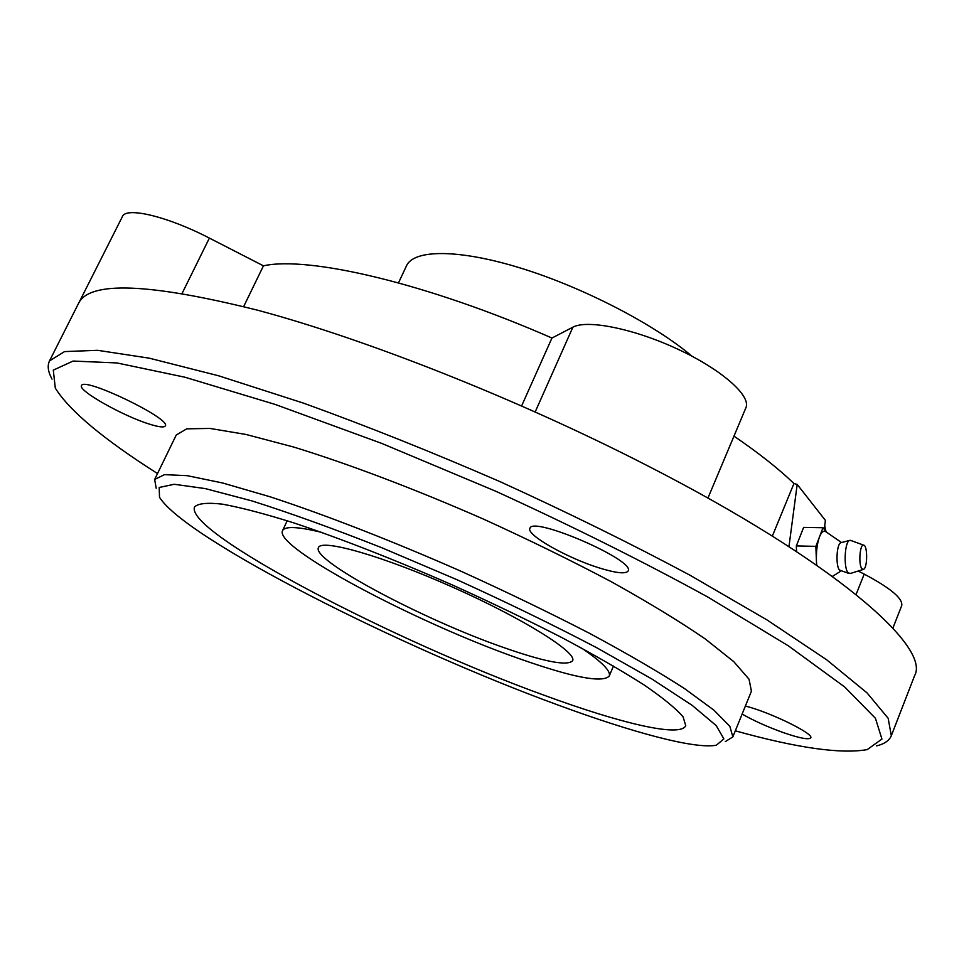 <?xml version="1.0" encoding="UTF-8"?>
<svg xmlns="http://www.w3.org/2000/svg" width="964" height="964" viewBox="0 0 964 964"><rect width="100%" height="100%" fill="white"/><g stroke="black" fill="none" stroke-linecap="round" stroke-linejoin="round"><path stroke-width="1.45" d="M788.962 546.624L797.192 484.422L793.95 483.53L772.357 536.068M824.268 529.344L825.401 520.379L797.192 484.422M149.408 424.112C158.819 427.076 164.109 427.679 165.278 425.943C171.893 419.075 83.374 376.346 81.53 385.612C77.602 390.444 123.175 416.111 149.408 424.112M742.123 714.059C753.812 720.747 767.633 726.952 783.575 732.688C799.722 738.231 808.772 739.954 810.724 737.858C814.351 733.857 769.67 712.047 745.377 706.046M598.909 567.82C616.032 573.146 625.781 574.195 628.13 570.977C635.999 560.53 531.959 515.463 529.911 528.38C525.886 534.646 566.965 557.915 598.909 567.82M858.213 571.037L864.202 574.11C890.616 588.124 903.111 598.644 901.702 605.681L892.881 628.118M521.632 405.904L551.938 338.039L572.881 327.182C587.184 319.313 634.24 328.76 677.993 349.269C721.843 369.682 751.414 395.939 745.883 407.796L707.938 498.099M79.012 302.539L122.428 216.551C126.019 206.513 167.893 216.526 209.381 238.096L263.437 265.835L243.675 306.564M321.735 532.405C297.876 526.585 284.814 526.007 282.548 530.67C273.704 547.239 415.894 622.455 518.005 658.231C571.76 677.282 602.163 683.235 609.212 676.113C611.176 671.318 602.006 661.991 581.714 648.157M502.786 647.218C544.166 661.774 567.434 666.281 572.604 660.762C577.496 652.628 523.283 618.539 453.032 587.329C382.841 556.011 321.229 538.527 318.457 547.612C310.986 560.06 422.63 619.298 502.786 647.218M692.056 356.246C654.134 324.145 583.063 287.344 520.885 268.161C458.611 248.905 413.845 249.278 406.495 265.811L398.506 282.862M825.955 531.465L824.726 525.778M876.517 745.907C884.362 744.003 889.302 740.605 891.314 735.713L914.607 675.668C931.128 646.772 832.824 560.433 646.001 464.973C517.981 399.289 366.368 339.34 258.039 310.324C149.119 283.067 89.29 280.765 78.53 303.419L49.501 360.922C47.176 365.778 48.019 371.839 52.032 379.117M551.938 338.039C427.112 283.271 308.251 255.773 263.437 265.835M793.95 483.53C778.864 468.95 758.873 453.152 733.978 436.138M544.479 695.369C620.214 723.241 680.668 737.785 685.741 725.651L683.042 716.77C675.933 708.492 662.931 697.876 644.048 684.91C621.84 670.763 594.764 655.159 562.807 638.084C528.621 620.551 492.291 603.066 453.803 585.618C395.782 560.072 339.497 538.081 293.104 522.657C264.293 513.655 240.711 507.486 222.371 504.148C207.356 502.449 198.078 503.389 194.535 506.956C184.582 532.212 394.589 641.337 544.479 695.369M558.373 705.154C632.408 732.447 695.08 749.426 716.36 745.208L723.868 738.882L716.192 725.579L692.2 705.383L651.869 678.981L596.74 647.736C553.541 625.106 506.799 602.367 456.514 579.509L381.889 547.781C333.46 528.634 290.128 513.005 251.881 500.894L205.272 488.591L174.219 484.277L159.193 487.471L159.506 497.279C185.594 539.009 400.602 647.675 558.373 705.154M725.265 741.641L732.857 736.894L729.844 726.338L713.914 710.167L684.669 688.682C658.737 671.944 626.949 653.447 589.293 633.203C548.938 612.393 505.943 591.631 460.334 570.941C391.553 540.683 324.916 514.776 270.221 496.834L222.72 483.012L187.197 475.662L164.519 474.637L154.65 479.457L156.204 488.278M732.857 736.894L751.426 691.164L749.028 679.186L733.773 661.653L705.25 638.951C679.801 621.479 648.483 602.416 611.284 581.726C571.363 560.59 528.742 539.707 483.422 519.078C415.038 489.061 348.522 463.889 293.683 447.043L245.916 434.439L209.959 428.438L186.715 428.835L176.219 435.065L154.65 479.457M735.327 730.82C796.939 747.98 840.897 754.246 867.214 749.606L881.94 739.063L875.433 718.288L844.729 687.007L788.528 645.952L708.082 597.186C643.566 561.783 572.809 526.477 495.809 491.266L381.479 443.307L275.053 404.386L184.992 377.237L116.873 362.934L73.083 361.054L53.285 370.128L55.309 388.118C69.468 410.772 103.534 439.259 157.518 473.565M891.314 735.713L888.169 718.301L867.034 692.887L826.63 659.762L766.995 619.924L689.923 575.183C630.95 543.648 567.663 512.487 500.075 481.675C431.956 452.068 366.453 425.895 303.552 403.157L218.732 375.827L149.227 358.162L97.581 350.306L64.54 351.595L49.501 360.922M826.582 532.261L822.991 527.73L815.869 546.359L796.324 545.925L796.553 551.589M815.869 546.359L816.58 565.133M822.991 527.73L803.627 527.392L796.324 545.925M826.401 532.128L825.425 531.465C823.256 530.598 821.256 532.441 819.448 536.996C817.171 543.359 816.159 551.288 816.424 560.807L816.713 565.217M841.211 542.648L840.813 542.744C836.583 543.804 835.511 565.964 839.499 570.073L848.935 573.472M850.995 540.527L849.585 540.43C844.669 541.66 843.404 567.868 848.055 572.712L850.332 573.496L863.226 569.459M861.924 568.772L863.539 569.363C867.624 568.025 867.684 545.154 863.611 545.142C859.816 543.889 858.309 564.868 861.924 568.772M864.202 574.11L856.08 594.499M572.881 327.182L535.189 411.917M209.381 238.096L182.16 293.285M609.212 676.113L613.478 666.028M282.548 530.67L287.2 520.753M841.572 542.551L825.425 531.465M841.09 570.989L832.414 576.388M840.813 542.744L849.585 540.43M863.611 545.142L850.417 540.31"/></g></svg>
